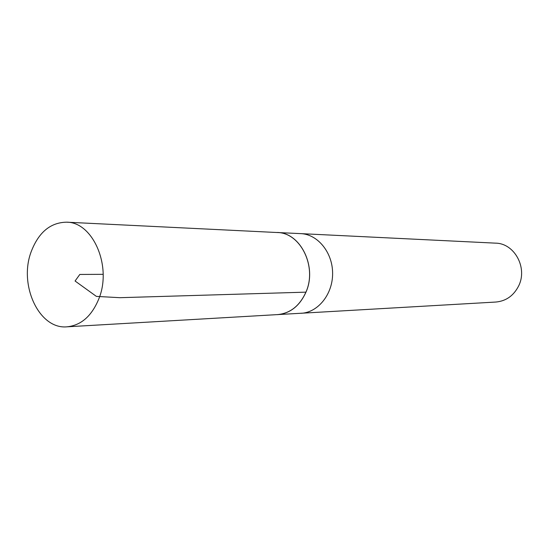 <?xml version="1.0" encoding="UTF-8"?>
<svg xmlns="http://www.w3.org/2000/svg" width="549" height="549" viewBox="0 0 549 549"><rect width="100%" height="100%" fill="white"/><g stroke="black" fill="none" stroke-linecap="round" stroke-linejoin="round"><path stroke-width="0.82" d="M275.845 314.701L495.884 302.039C506.089 301.085 513.692 295.691 518.681 285.857C527.829 267.74 514.379 243.262 495.623 243.152L300.77 233.627C317.754 234.272 332.625 252.451 332.612 273.32C332.811 294.189 318.097 312.498 301.127 313.294C318.097 312.498 332.811 294.189 332.612 273.32C332.625 252.451 317.754 234.272 300.77 233.627L275.481 232.44M277.506 314.659C290.215 313.424 299.699 305.93 305.965 292.171C317.452 266.766 300.468 232.426 277.142 232.474M31.176 251.717C18.494 284.931 39.061 329.592 66.992 326.82C81.266 325.372 91.951 315.867 99.046 298.313C112.071 265.819 92.712 221.885 66.525 222.18C50.384 222.51 38.602 232.357 31.176 251.717M66.992 326.82L277.513 314.604C290.201 313.369 299.672 305.889 305.923 292.15C317.397 266.78 300.44 232.481 277.149 232.522L66.525 222.18M305.923 292.15L119.915 297.688L96.384 296.391L75.069 281.013L79.811 274.445L103.137 274.335"/></g></svg>

